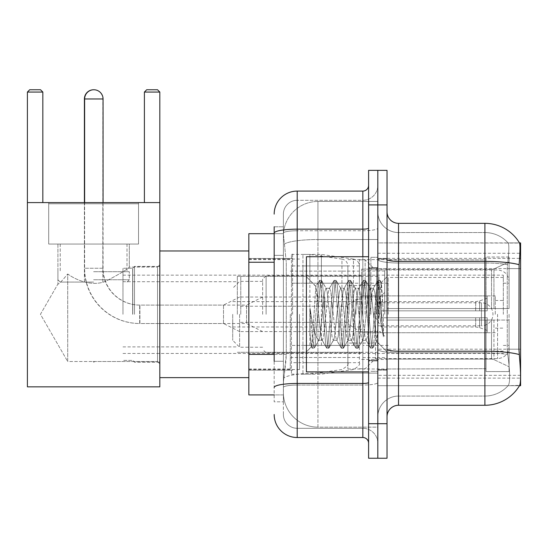 <?xml version="1.0" encoding="UTF-8"?>
<svg xmlns="http://www.w3.org/2000/svg" width="548" height="548" viewBox="0 0 548 548"><rect width="100%" height="100%" fill="white"/><g stroke="black" fill="none" stroke-linecap="round" stroke-linejoin="round"><path stroke-width="0.41" stroke-dasharray="2.74 2.06" d="M519.47 385.696L377.812 385.696L520.6 385.696L520.6 242.908L377.812 242.908L377.812 385.696L377.812 242.908L519.552 243.052C520.244 244.929 520.093 252.142 519.093 264.691L518.929 349.206L519.668 359.214C520.833 373.62 520.833 382.333 519.668 385.354L508.078 385.696L519.47 385.696A40.305 40.305 0 0 0 519.668 385.354M520.6 314.305L520.6 253.272L520.6 314.305M292.598 314.305L292.598 253.272L292.598 314.305M274.171 354.364L286.268 354.364L286.042 360.365L283.528 381.093L286.268 354.364L286.268 262.245L286.268 354.364L248.84 354.364L248.84 394.909L283.46 394.909L283.385 392.608A34.545 34.545 0 0 0 317.929 427.152L377.812 427.152L377.812 373.092L377.812 427.152L317.929 427.152L317.929 373.092L317.929 427.152A34.545 34.545 0 0 1 283.385 392.608L283.385 385.58L283.46 394.909L274.171 394.909M283.528 381.093L283.385 385.58L283.528 381.093M248.84 314.305L248.84 377.64L248.84 314.305M377.812 314.305L377.812 253.272L377.812 314.305M377.812 201.452L377.812 373.092L377.812 201.452L317.929 201.452L377.812 201.452M283.432 234.167L286.268 262.245L283.432 234.167A34.545 34.545 0 0 1 317.929 201.452A34.545 34.545 0 0 0 283.432 234.167A34.545 34.545 0 0 1 317.929 201.452L317.929 239.517L377.812 239.517L317.929 239.517L317.929 201.452M274.171 255.334L283.385 255.334L283.385 361.276L283.385 226.79L283.385 255.334L274.171 255.334L274.171 361.276L274.171 233.695L283.46 233.695L248.84 233.695L248.84 354.364M387.025 314.305L387.025 370.153L387.025 259.033L387.025 369.578L387.025 259.033L387.025 320.059L486.055 320.059L486.055 368.694L486.055 320.059L387.025 320.059L387.025 308.545L491.508 308.545L387.025 308.545L486.055 308.545L486.055 257.019L486.055 308.545L509.085 308.545L509.085 257.019L509.085 308.545L387.025 308.545L387.025 314.305M370.9 314.305L370.9 257.3L370.9 314.305M398.54 223.331L484.905 223.331A40.305 40.305 0 0 1 519.552 243.052A40.305 40.305 0 0 0 484.905 223.331L484.905 396.06A31.092 31.092 0 0 0 508.38 385.354C510.072 382.346 510.072 373.633 508.38 359.214L507.701 354.542L508.38 359.214C510.072 373.62 510.072 382.333 508.38 385.354A31.092 31.092 0 0 1 484.905 396.06L398.54 396.06L398.54 223.331A11.515 11.515 0 0 1 387.025 211.816L387.025 259.396L387.025 211.816M377.812 359.214L377.812 259.396L377.812 359.214M387.025 416.788L387.025 259.396L387.025 416.788M377.812 211.816L377.812 259.396L377.812 211.816A20.728 20.728 0 0 0 398.54 232.544A20.728 20.728 0 0 1 377.812 211.816A20.728 20.728 0 0 0 398.54 232.544L398.54 396.06L484.905 396.06L484.905 232.544A31.092 31.092 0 0 1 508.202 243.052L508.202 243.052A31.092 31.092 0 0 0 484.905 232.544L398.54 232.544L484.905 232.544A31.092 31.092 0 0 1 508.202 243.052C509.229 244.935 509.003 252.149 507.517 264.691C509.003 252.176 509.229 244.963 508.202 243.052A31.092 31.092 0 0 0 484.905 232.544L484.905 262.992A31.092 5.398 180 0 1 507.517 264.691L507.27 268.602L507.517 264.691A31.092 5.398 180 0 0 484.905 262.992L484.905 352.816A31.092 5.398 180 0 1 507.701 354.542L507.27 349.206L507.27 268.602L507.27 349.206L507.701 354.542A31.092 5.398 180 0 0 484.905 352.816L484.905 405.273L398.54 405.273L398.54 352.816A20.728 3.596 0 0 1 377.812 349.213A20.728 3.596 0 0 0 398.54 352.816L398.54 232.544M377.812 204.911L377.812 170.359L387.025 170.359L387.025 204.911L377.812 204.911L377.812 170.359L368.599 170.359L368.599 204.911L377.812 204.911L377.812 423.7L377.812 204.911M368.599 204.911L368.599 458.244L377.812 458.244L377.812 423.7L377.812 458.244L387.025 458.244L387.025 204.911M377.812 416.788A20.728 20.728 0 0 1 398.54 396.06A20.728 20.728 0 0 0 377.812 416.788A20.728 20.728 0 0 1 398.54 396.06M519.47 242.908L508.078 242.908L519.47 242.908M274.171 226.79L283.385 226.79L274.171 226.79L274.171 401.821L283.385 401.821L274.171 401.821L274.171 361.276L283.385 361.276L283.385 401.821L283.385 361.276L274.171 361.276M274.171 414.487A23.03 23.03 0 0 0 297.201 437.516L297.201 428.303A13.816 13.816 0 0 1 283.385 414.487L283.385 233.153L283.385 414.487A13.816 13.816 0 0 0 297.201 428.303L362.838 428.303L362.838 391.457L362.838 437.516A5.761 5.761 0 0 1 368.599 443.277L368.599 185.334L368.599 443.277M377.812 391.457L377.812 228.153L377.812 391.457M368.599 314.305L368.599 256.724L368.599 314.305M377.812 185.334L377.812 228.153L377.812 185.334A14.967 14.967 0 0 1 362.838 200.301A14.967 14.967 0 0 0 377.812 185.334A14.967 14.967 0 0 1 362.838 200.301L362.838 428.303L297.201 428.303L297.201 385.059L362.838 385.059A14.967 2.596 0 0 0 377.812 382.456A14.967 2.596 0 0 1 362.838 385.059L362.838 200.301L297.201 200.301L362.838 200.301M274.171 387.457A23.03 4 180 0 1 297.201 383.456L297.201 191.088A23.03 23.03 0 0 0 274.171 214.117A23.03 23.03 0 0 1 297.201 191.088L362.838 191.088A5.761 5.761 0 0 0 368.599 185.334A5.761 5.761 0 0 1 362.838 191.088L362.838 391.457L362.838 385.059L297.201 385.059L297.201 200.301L297.201 230.749L362.838 230.749A14.967 2.596 0 0 0 377.812 228.153A14.967 2.596 0 0 1 362.838 230.749L297.201 230.749L297.201 391.457L297.201 383.456L362.838 383.456A5.761 1 0 0 0 368.599 382.456M297.201 437.516L362.838 437.516M283.385 214.117L283.385 233.153L283.385 214.117A13.816 13.816 0 0 1 297.201 200.301A13.816 13.816 0 0 0 283.385 214.117A13.816 13.816 0 0 1 297.201 200.301M377.812 443.277A14.967 14.967 0 0 0 362.838 428.303A14.967 14.967 0 0 1 377.812 443.277A14.967 14.967 0 0 0 362.838 428.303M368.599 371.88L306.414 371.88L306.414 256.724L306.414 351.843L306.414 256.724L368.599 256.724M317.929 306.181L315.84 286.494L312.559 336.821L311.435 346.822L310.017 333.629L310.017 308.058L310.983 314.305C313.079 328.293 315.395 336.582 317.929 339.171L317.929 314.305L317.929 339.171L318.648 340.329L317.929 339.171C315.395 336.582 313.079 328.293 310.983 314.305L310.017 308.058L312.86 343.699L314.079 348.247L312.86 343.699L310.017 308.058L310.017 333.629L311.031 343.699L311.956 347.987L311.031 343.699L310.017 333.629L311.237 346.754L312.25 348.247L311.237 346.754L306.414 351.843L311.435 346.822L312.559 336.821L315.84 286.494L319.265 280.617L318.347 284.912L313.47 343.699L312.25 348.247L314.381 347.987L312.25 348.247L313.47 343.699L318.347 284.912L319.566 280.364L315.84 286.494L306.414 276.761L316.073 286.419L317.929 306.181L317.929 314.305L317.929 306.181L318.648 314.305L317.929 306.181M333.273 314.305L330.834 291.769L329.622 288.282L329.232 288.604L328.403 291.769L323.526 336.842L322.306 340.329L321.923 340L321.087 336.842L318.648 314.305L321.087 336.842L321.923 340L326.581 347.987L325.656 343.699L320.786 284.912L319.566 280.364L321.395 280.364L320.176 284.912L315.299 343.699L314.381 347.987L319.039 340L318.648 340.329L322.306 340.329L326.581 347.987L325.656 343.699L320.786 284.912L319.566 280.364L321.395 280.364L320.176 284.912L315.299 343.699L314.381 347.987L318.648 340.329L322.306 340.329L323.526 336.842L328.403 291.769L329.232 288.604L333.89 280.617L332.972 284.912L328.094 343.699L326.875 348.247L326.581 347.987L328.704 348.247L327.485 343.699L322.614 284.912L321.395 280.364L326.348 288.604L325.964 288.282L324.745 291.769L319.868 336.842L319.039 340L319.868 336.842L324.745 291.769L325.964 288.282L329.622 288.282L333.89 280.617L332.972 284.912L328.094 343.699L326.875 348.247L328.704 348.247L327.485 343.699L322.614 284.912L321.69 280.617L325.964 288.282L329.622 288.282L330.834 291.769L335.712 336.842L336.547 340L335.712 336.842L333.273 314.305M329.622 314.305L327.183 291.769L326.348 288.604L327.183 291.769L332.054 336.842L333.273 340.329L332.054 336.842L329.622 314.305M347.898 314.305L345.459 291.769L344.24 288.282L343.856 288.604L343.027 291.769L338.15 336.842L336.931 340.329L336.547 340L341.205 347.987L340.281 343.699L335.41 284.912L334.191 280.364L333.89 280.617L336.02 280.364L334.801 284.912L329.923 343.699L328.704 348.247L333.664 340L333.273 340.329L336.931 340.329L341.205 347.987L340.281 343.699L335.41 284.912L334.191 280.364L336.02 280.364L334.801 284.912L329.923 343.699L329.006 347.987L333.273 340.329L336.931 340.329L338.15 336.842L343.027 291.769L343.856 288.604L348.514 280.617L347.596 284.912L342.719 343.699L341.5 348.247L341.205 347.987L343.329 348.247L342.11 343.699L337.232 284.912L336.02 280.364L340.972 288.604L340.589 288.282L339.37 291.769L334.492 336.842L333.664 340L334.492 336.842L339.37 291.769L340.589 288.282L344.24 288.282L348.514 280.617L347.596 284.912L342.719 343.699L341.5 348.247L343.329 348.247L342.11 343.699L337.232 284.912L336.314 280.617L340.589 288.282L344.24 288.282L345.459 291.769L350.336 336.842L351.172 340L350.336 336.842L347.898 314.305M344.24 314.305L341.808 291.769L340.972 288.604L341.808 291.769L346.679 336.842L347.898 340.329L346.679 336.842L344.24 314.305M362.523 314.305L360.084 291.769L358.865 288.282L358.481 288.604L357.652 291.769L352.775 336.842L351.556 340.329L351.172 340L355.83 347.987L354.905 343.699L350.035 284.912L348.816 280.364L348.514 280.617L350.645 280.364L349.425 284.912L344.548 343.699L343.329 348.247L348.288 340L347.898 340.329L351.556 340.329L355.83 347.987L354.905 343.699L350.035 284.912L348.816 280.364L350.645 280.364L349.425 284.912L344.548 343.699L343.63 347.987L347.898 340.329L351.556 340.329L352.775 336.842L357.652 291.769L358.481 288.604L363.139 280.617L362.221 284.912L357.344 343.699L356.125 348.247L355.83 347.987L357.954 348.247L356.734 343.699L351.857 284.912L350.645 280.364L355.597 288.604L355.214 288.282L353.994 291.769L349.117 336.842L348.288 340L349.117 336.842L353.994 291.769L355.214 288.282L358.865 288.282L363.139 280.617L362.221 284.912L357.344 343.699L356.125 348.247L357.954 348.247L356.734 343.699L351.857 284.912L350.939 280.617L355.214 288.282L358.865 288.282L360.084 291.769L364.961 336.842L365.797 340L364.961 336.842L362.523 314.305M358.865 314.305L356.433 291.769L355.597 288.604L356.433 291.769L361.303 336.842L362.523 340.329L361.303 336.842L358.865 314.305M375.51 297.585L375.51 333.965L371.058 291.769L369.838 288.282L368.619 291.769L363.742 336.842L362.523 340.329L366.18 340.329L370.448 347.987L369.53 343.699L364.66 284.912L363.44 280.364L363.139 280.617L365.263 280.364L364.05 284.912L359.173 343.699L357.954 348.247L362.906 340L362.523 340.329L366.18 340.329L370.448 347.987L369.53 343.699L364.66 284.912L363.44 280.364L365.263 280.364L364.05 284.912L359.173 343.699L358.255 347.987L362.906 340L363.742 336.842L368.619 291.769L369.838 288.282L373.489 288.282L372.27 291.769L367.4 336.842L366.18 340.329L367.4 336.842L372.27 291.769L373.106 288.604L377.764 280.617L376.846 284.912L371.969 343.699L370.749 348.247L370.448 347.987L372.578 348.247L371.359 343.699L366.482 284.912L365.263 280.364L370.222 288.604L369.838 288.282L373.489 288.282L377.764 280.617L376.846 284.912L371.969 343.699L370.749 348.247L372.578 348.247L371.359 343.699L366.482 284.912L365.564 280.617L370.222 288.604L371.058 291.769L376.545 341.363L378.867 314.305L380.059 292.351L381.387 282.672L383.422 312.353L383.422 336.794L379.387 314.305L375.51 297.585L374.709 291.769L373.489 288.282L374.709 291.769L375.51 297.585L375.51 333.965L376.784 341.281L380.059 292.351L381.182 282.604L383.422 312.353L381.107 284.912L379.887 280.364L378.675 284.912L373.798 343.699L372.578 348.247L373.798 343.699L378.675 284.912L379.887 280.364L381.107 284.912L383.422 312.353L383.422 336.794L379.278 284.912L378.065 280.364L377.764 280.617L379.887 280.364L378.065 280.364L379.278 284.912L383.422 336.794L379.387 314.305L375.51 297.585M134.493 314.305L134.493 266.397L134.493 314.305M159.824 314.305L159.824 377.64L159.824 314.305M132.767 314.305L132.767 268.239L132.767 314.305M122.978 314.305L122.978 268.239L122.978 314.305M237.325 314.305L237.325 276.302L237.325 314.305M361.687 314.305L361.687 269.164L361.687 314.305M387.025 269.534L491.508 269.534L387.025 269.534L387.025 259.608L486.055 259.91L486.055 257.019L486.055 259.91L387.025 259.91L387.025 269.534M347.87 314.305L347.87 369.003L347.87 314.305M486.055 368.694L387.025 369.003L486.055 368.694L486.055 371.592L509.085 371.592L509.085 320.059L509.085 371.592L486.055 371.592L486.055 320.059L486.055 368.694M290.296 314.305L290.296 369.003L290.296 314.305M509.085 320.059L486.055 320.059L509.085 320.059L509.085 371.592L509.085 366.728L493.94 359.618L491.508 359.077L493.94 359.618L509.085 366.728L509.085 320.059L493.94 320.059L509.085 320.059M509.085 257.019L486.055 257.019L509.085 257.019L509.085 308.545L509.085 257.019M493.94 268.986L509.085 261.876L493.94 268.986L491.508 269.534L493.94 268.986L493.94 308.545L509.085 308.545L491.508 308.545L493.94 308.545L493.94 268.986M491.508 320.059L387.025 320.059L491.508 320.059L491.508 359.077L387.025 359.077L491.508 359.077L491.508 320.059M387.025 359.077L387.025 368.694L387.025 359.077M266.109 314.305L266.109 275.726L266.109 314.305M262.656 314.305L262.656 279.179L262.656 314.305M384.717 314.305L384.717 271.007L384.717 314.305M239.627 314.305L239.627 347.24L239.627 314.305M232.715 314.305L232.715 340.329L232.715 314.305M380.113 314.305L380.113 297.03L380.113 314.305M262.656 331.574L246.538 323.519L246.538 314.305L246.538 323.519L139.672 323.519L139.672 305.092L139.672 323.519A55.273 55.273 0 0 1 84.399 268.239L84.399 202.602M262.656 297.03L246.538 305.092L246.538 314.305L246.538 305.092L139.672 305.092A36.846 36.846 0 0 1 102.825 268.239L102.825 98.969A9.213 9.213 0 0 0 93.729 89.756M355.933 314.305L355.933 299.331L355.933 314.305M377.812 302.791L481.445 302.791A11.515 11.515 0 0 1 492.96 314.305A11.515 11.515 0 0 1 481.445 325.82L481.445 302.791L481.445 325.82L377.812 325.82M309.873 345.398L309.873 254.423L309.873 283.213L291.447 283.213L291.447 254.423L291.447 374.181L291.447 345.398L347.87 345.398L347.87 265.938L347.87 283.213L291.447 283.213L291.447 265.938L291.447 362.666L291.447 345.398L347.87 345.398L347.87 362.68L291.447 362.666M341.959 283.213L341.959 259.094C345.603 259.93 347.569 262.211 347.87 265.931L347.87 283.213L309.873 283.213M138.521 244.059L138.521 202.602L48.703 202.602L138.521 202.602L48.703 202.602L138.521 202.602L138.521 244.059L48.703 244.059L48.703 202.602L48.703 244.059L138.521 244.059L48.703 244.059L138.521 244.059L48.703 244.059L138.521 244.059L48.703 244.059L138.521 244.059L138.521 203.76L48.703 203.76L138.521 203.76L48.703 203.76L138.521 203.76L138.521 244.059M157.523 361.516L159.824 363.817L159.824 264.787L159.824 363.817L159.824 264.787L159.824 363.817L157.523 361.516L157.523 267.088L159.824 264.787L157.523 267.088L157.523 361.516L157.523 267.088L157.523 361.516L92.413 361.516L157.523 361.516M57.917 244.059L57.917 284.042C58.615 284.474 61.876 281.117 67.705 273.979C61.897 281.103 58.629 284.46 57.917 284.042C58.615 284.474 61.876 281.117 67.705 273.979C76.336 280.384 93.537 287.323 107.004 280.624C120.752 273.336 128.191 268.821 129.307 267.088L157.523 267.088L129.307 267.088C128.184 268.821 120.766 273.322 107.052 280.61C93.557 287.33 76.439 280.425 67.705 273.979L67.705 361.516L94.811 361.516L92.413 361.516L93.612 362.235L94.811 361.516L93.612 362.235L92.413 361.516L67.705 361.516L67.705 273.979C61.897 281.103 58.629 284.46 57.917 284.042L40.442 314.305L67.705 361.516L67.705 273.979C76.336 280.384 93.537 287.323 107.004 280.624C120.752 273.336 128.191 268.821 129.307 267.088C128.184 268.821 120.766 273.322 107.052 280.61C93.557 287.33 76.439 280.425 67.705 273.979L67.705 361.516L40.442 314.305L57.917 284.042L57.917 244.059L129.307 244.059L129.307 267.088L129.307 244.059L57.917 244.059M27.4 202.602L27.4 386.847L27.4 202.602L42.833 202.602L42.833 92.057L27.4 92.057L29.702 89.756L27.4 92.057L42.833 92.057L42.833 202.602L27.4 202.602L159.824 202.602L27.4 202.602L27.4 386.847L159.824 386.847L159.824 202.602L159.824 386.847L27.4 386.847L159.824 386.847L159.824 92.057L159.824 202.602L144.398 202.602L144.398 92.057L159.824 92.057L157.523 89.756L159.824 92.057L144.398 92.057L144.398 202.602L159.824 202.602L27.4 202.602L42.833 202.602L27.4 202.602L27.4 92.057L42.833 92.057L40.525 89.756L42.833 92.057L42.833 202.602M27.4 92.057L29.702 89.756L40.525 89.756L29.702 89.756L40.525 89.756L42.833 92.057M157.523 89.756L146.7 89.756L144.398 92.057L146.7 89.756L157.523 89.756L146.7 89.756L144.398 92.057L159.824 92.057L157.523 89.756M93.612 282.062L60.218 282.062L93.612 282.062M93.612 279.761L129.307 279.761L93.612 279.761M93.612 271.698L129.307 271.698L93.612 271.698M509.085 314.305L509.085 347.124L509.085 314.305M503.324 314.305L503.324 275.151L503.324 314.305M132.65 314.305L132.65 268.239L132.65 314.305M299.509 314.305L299.509 369.578L299.509 314.305M359.385 314.305L359.385 259.834L359.385 314.305M365.146 314.305L365.146 259.834L365.146 314.305M375.51 314.305L375.51 358.639L375.51 314.305M388.176 314.305L388.176 277.452L388.176 314.305M495.269 314.305L495.269 295.879L495.269 314.305M362.838 314.305L362.838 345.398L362.838 314.305M240.778 314.305L240.778 276.302L240.778 314.305M378.963 314.305L378.963 276.302L378.963 314.305M321.388 345.398L321.388 254.423L321.388 283.213L302.962 283.213L302.962 254.423L302.962 374.181L302.962 345.398L359.385 345.398L359.385 265.938L359.385 283.213L302.962 283.213L302.962 265.938L302.962 362.666L302.962 345.398L359.385 345.398L359.385 362.68L302.962 362.666M353.474 283.213L353.474 259.094C357.118 259.93 359.084 262.211 359.385 265.931L359.385 283.213L321.388 283.213M239.627 331.574L223.509 323.519L223.509 314.305L223.509 323.519L139.904 323.519L139.904 305.092L139.904 323.519A55.273 55.273 0 0 1 84.632 268.239L84.632 202.602M239.627 297.03L223.509 305.092L223.509 314.305L223.509 305.092L139.904 305.092A36.846 36.846 0 0 1 103.058 268.239L103.058 202.602M349.021 314.305L349.021 285.515L349.021 314.305M324.841 314.305L324.841 297.03L324.841 314.305M381.264 314.305L381.264 301.64L381.264 317.758L381.264 310.846L381.264 317.758L487.206 317.758L487.206 332.725L487.206 317.758L381.264 317.758L487.206 317.758L487.206 330.423L487.206 317.758L381.264 317.758L381.264 326.971L381.264 314.305M381.264 310.846L487.206 310.846L487.206 295.879L487.206 310.846L381.264 310.846L487.206 310.846L487.206 298.181L487.206 310.846L381.264 310.846M159.824 202.602L159.824 92.057M144.398 202.602L144.398 92.057M93.612 244.059L127.006 244.059L93.612 244.059M317.929 373.092A34.545 6.001 180 0 0 283.802 378.168A34.545 6.001 180 0 1 317.929 373.092L377.812 373.092L317.929 373.092L317.929 239.517L317.929 373.092M520.6 349.206L377.812 349.206M520.6 268.602L377.812 268.602M284.289 244.155A34.545 6.001 180 0 1 317.929 239.517A34.545 6.001 180 0 0 284.289 244.155M283.385 392.608A34.545 34.545 0 0 0 317.929 427.152M274.171 262.245L248.84 262.245M377.812 378.12L520.532 378.12M377.812 258.361L519.566 258.361M519.216 354.542A40.305 7.001 180 0 0 484.905 351.213L398.54 351.213A11.515 2 0 0 1 387.025 349.213M387.025 259.396A11.515 2 0 0 0 398.54 261.396L484.905 261.396A40.305 7.001 180 0 1 519.093 264.691M387.025 423.7L368.599 423.7M484.905 262.992L398.54 262.992A20.728 3.596 0 0 1 377.812 259.396A20.728 3.596 0 0 0 398.54 262.992L484.905 262.992M484.905 352.816L398.54 352.816L484.905 352.816M518.929 268.602L507.27 268.602L518.929 268.602M518.929 349.206L507.27 349.206L518.929 349.206M274.171 233.153A23.03 4 180 0 1 297.201 229.153L362.838 229.153A5.761 1 -0 0 0 368.599 228.153M362.838 371.88L362.838 256.724M297.201 230.749A13.816 2.397 180 0 0 283.385 233.153A13.816 2.397 180 0 1 297.201 230.749M297.201 385.059A13.816 2.397 180 0 0 283.385 387.457A13.816 2.397 180 0 1 297.201 385.059M297.201 428.303A13.816 13.816 0 0 1 283.385 414.487M376.661 314.305L376.661 268.239L376.661 314.305M369.749 314.305L369.749 268.239L369.749 314.305M491.508 269.534L491.508 308.545L491.508 269.534M493.94 320.059L493.94 359.618L493.94 320.059M102.825 268.239L84.399 268.239L102.825 268.239M84.399 98.969L103.058 98.969M291.447 254.423L309.873 254.423L341.959 259.094L341.959 345.398M497.57 314.305L497.57 358.639L497.57 314.305M302.962 254.423L321.388 254.423L353.474 259.094L353.474 345.398M103.058 268.239L84.632 268.239L103.058 268.239M479.63 317.758L479.63 327.663L479.63 317.758M475.691 317.758L475.691 326.971L475.691 317.758M479.63 310.846L479.63 300.941L479.63 310.846M475.691 310.846L475.691 301.64L475.691 310.846M377.812 253.272L520.6 253.272M248.84 258.457L292.598 258.457L248.84 258.457M520.6 375.332L377.812 375.332M248.84 370.153L292.598 370.153L248.84 370.153M377.812 258.457L387.025 258.457L377.812 258.457M370.9 371.304L377.812 371.304L370.9 371.304M377.812 267.664L370.9 267.664L377.812 267.664M377.812 360.94L370.9 360.94L377.812 360.94M370.9 257.3L377.812 257.3L370.9 257.3M377.812 370.153L387.025 370.153L377.812 370.153M368.599 268.239L377.812 268.239L368.599 268.239M368.599 360.365L377.812 360.365L368.599 360.365M377.812 369.578L387.025 369.578L377.812 369.578M369.749 268.239L376.661 268.239L377.812 267.088L376.661 268.239L369.749 268.239L368.599 267.088M369.749 360.365L376.661 360.365L377.812 361.516L376.661 360.365L369.749 360.365L368.599 361.516M381.182 282.604L387.025 276.761L381.182 282.604M376.545 341.37L387.025 351.843L376.545 341.37M377.812 259.033L387.025 259.033L377.812 259.033M376.784 341.281L372.88 347.987L376.784 341.281M381.387 282.672L380.189 280.617L381.387 282.672M159.824 362.207L134.493 362.207L132.65 360.365L122.978 360.365L132.767 360.365L134.493 362.091L159.824 362.091M122.978 281.713L237.325 281.713M237.325 276.302L361.687 276.302M361.687 269.164L387.025 269.164M347.87 369.003L387.025 369.003M290.296 357.488L347.87 357.488M248.84 369.003L290.296 369.003M159.824 377.64L248.84 377.64M159.824 250.97L248.84 250.97M248.84 259.608L290.296 259.608M290.296 271.123L347.87 271.123M347.87 259.608L387.025 259.608M361.687 359.44L387.025 359.44M237.325 352.302L361.687 352.302M122.978 346.891L237.325 346.891M159.824 266.397L134.493 266.397L132.65 268.239L122.978 268.239L132.767 268.239L134.493 266.513L159.824 266.513M361.687 275.726L266.109 275.726L262.656 279.179M384.717 271.007L361.687 271.007M262.656 281.371L239.627 281.371L232.715 288.282M377.812 331.574L361.687 331.574L380.113 331.574L384.717 336.184M232.715 326.971L361.687 326.971M361.687 352.878L266.109 352.878L262.656 349.425M384.717 357.604L361.687 357.604M262.656 347.24L239.627 347.24L232.715 340.329M377.812 297.03L361.687 297.03L380.113 297.03L384.717 292.427M232.715 301.64L361.687 301.64M361.687 329.273L355.933 329.273L347.87 323.519M347.87 322.361L262.656 322.361M347.87 306.243L262.656 306.243M347.87 305.092L355.933 299.331L361.687 299.331M347.87 265.938L291.447 265.938M291.447 374.181L309.873 374.181L341.959 369.516C346.925 366.605 348.898 364.324 347.87 362.68M102.825 282.062L102.825 203.76L102.825 282.062M48.703 203.76L48.703 244.059L48.703 203.76M60.218 282.062L57.917 279.761L57.917 271.698L57.917 279.761L60.218 282.062M60.218 244.059L60.218 271.698L60.218 244.059M84.399 282.062L84.399 203.76L84.399 282.062M127.006 282.062L129.307 279.761L129.307 271.698L129.307 279.761L127.006 282.062M127.006 244.059L127.006 271.698L127.006 244.059M359.385 368.77L365.146 368.77L375.51 358.639L497.57 358.639C504.564 357.954 508.4 354.118 509.085 347.124M503.324 283.213L509.085 283.213M248.84 369.578L299.509 369.578M299.509 357.488L359.385 357.488M122.978 275.151L503.324 275.151M122.978 353.453L503.324 353.453M359.385 259.834L365.146 259.834L375.51 269.972L497.57 269.972C504.564 270.65 508.4 274.493 509.085 281.487M299.509 271.123L359.385 271.123M248.84 259.033L299.509 259.033M503.324 345.398L509.085 345.398M503.324 351.152L388.176 351.152M495.269 300.482L503.324 300.482M388.176 345.398L362.838 345.398M495.269 295.879L362.838 295.879M503.324 277.452L388.176 277.452M495.269 328.122L503.324 328.122M388.176 283.213L362.838 283.213M495.269 332.725L362.838 332.725M240.778 352.302L378.963 352.302M240.778 297.03L362.838 297.03M362.838 285.515L378.963 285.515M240.778 276.302L378.963 276.302M240.778 331.574L362.838 331.574M362.838 343.089L378.963 343.089M359.385 265.938L302.962 265.938M302.962 374.181L321.388 374.181L353.474 369.516C358.44 366.605 360.413 364.324 359.385 362.68M349.021 331.574L324.841 331.574M324.841 322.361L239.627 322.361M487.206 330.423L479.63 327.663L475.691 326.971L381.264 326.971L373.654 314.305L381.264 301.64L475.691 301.64L479.63 300.941L487.206 298.181M487.206 332.725L361.687 332.725M361.687 343.089L349.021 343.089M361.687 285.515L349.021 285.515M487.206 295.879L361.687 295.879M324.841 306.243L239.627 306.243M349.021 297.03L324.841 297.03"/><path stroke-width="0.82" d="M520.6 254.423L520.6 242.908L519.552 243.052A40.305 40.305 0 0 0 484.905 223.331L398.54 223.331A11.515 11.515 0 0 1 387.025 211.816A11.515 11.515 0 0 0 398.54 223.331L398.54 405.273A11.515 11.515 0 0 0 387.025 416.788A11.515 11.515 0 0 1 398.54 405.273L484.905 405.273A40.305 40.305 0 0 0 519.47 385.696L520.6 385.696L520.6 254.423M274.171 255.334L274.171 226.79L274.171 233.695L248.84 233.695L248.84 394.909L274.171 394.909M519.47 385.696L519.668 385.354C520.833 382.353 520.833 373.633 519.668 359.214L518.929 349.206L519.093 264.691C520.093 252.162 520.244 244.956 519.552 243.052A40.305 40.305 0 0 0 484.905 223.331L484.905 261.396L398.54 261.396A11.515 2 -0 0 1 387.025 259.396M519.668 385.354A40.305 40.305 0 0 1 484.905 405.273L484.905 261.396A40.305 7.001 180 0 1 519.093 264.691M377.812 423.7L377.812 458.244L387.025 458.244L387.025 423.7L377.812 423.7L377.812 458.244L368.599 458.244L368.599 423.7L377.812 423.7L377.812 204.911L377.812 423.7M368.599 423.7L368.599 170.359L377.812 170.359L377.812 204.911L377.812 170.359L387.025 170.359L387.025 423.7M274.171 361.276L274.171 226.79M274.171 214.117A23.03 23.03 0 0 1 297.201 191.088L297.201 437.516L362.838 437.516L362.838 371.88M297.201 191.088L362.838 191.088A5.761 5.761 0 0 0 368.599 185.334M368.599 443.277A5.761 5.761 0 0 0 362.838 437.516M297.201 437.516A23.03 23.03 0 0 1 274.171 414.487M368.599 256.724L306.414 256.724L306.414 371.88L368.599 371.88M84.399 202.602L84.399 98.969A9.213 9.213 0 0 1 93.729 89.756M84.632 202.602L84.632 98.969A9.213 9.213 0 0 1 93.845 89.756A9.213 9.213 0 0 1 103.058 98.969L84.399 98.969M103.058 202.602L103.058 98.969M27.4 202.602L159.824 202.602L159.824 386.847L27.4 386.847L27.4 92.057L29.702 89.756L40.525 89.756L42.833 92.057L27.4 92.057M42.833 202.602L42.833 92.057M159.824 92.057L144.398 92.057L146.7 89.756L157.523 89.756L159.824 92.057L159.824 202.602M144.398 92.057L144.398 202.602M274.171 262.245L248.84 262.245M274.171 354.364L248.84 354.364M519.566 258.361L520.6 258.361M519.216 354.542A40.305 7.001 180 0 0 484.905 351.213L398.54 351.213A11.515 2 0 0 1 387.025 349.213M387.025 204.911L368.599 204.911M368.599 382.456A5.761 1 0 0 1 362.838 383.456L297.201 383.456A23.03 4 180 0 0 274.171 387.457M274.171 233.153A23.03 4 180 0 1 297.201 229.153L362.838 229.153L362.838 191.088M362.838 256.724L362.838 229.153A5.761 1 0 0 0 368.599 228.153M369.749 268.239L368.599 267.088M369.749 360.365L368.599 361.516M159.824 377.64L248.84 377.64M159.824 250.97L248.84 250.97"/></g></svg>
